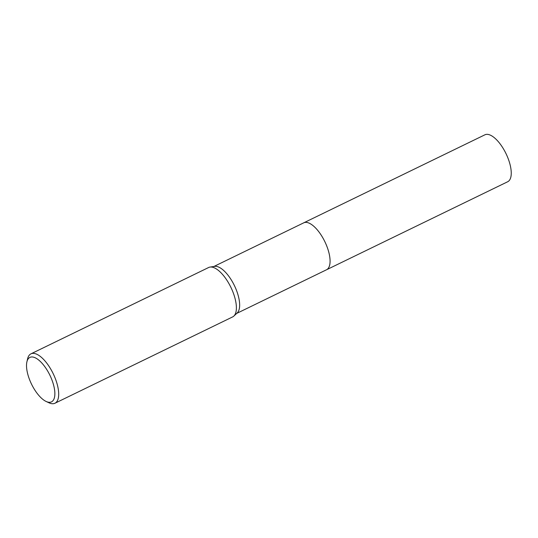 <?xml version="1.0" encoding="UTF-8"?>
<svg xmlns="http://www.w3.org/2000/svg" width="538" height="538" viewBox="0 0 538 538"><rect width="100%" height="100%" fill="white"/><g stroke="black" fill="none" stroke-linecap="round" stroke-linejoin="round"><path stroke-width="0.81" d="M303.519 222.94A26.093 10.78 64.1 0 1 303.714 222.833A26.086 10.78 64.1 0 1 323.822 239.652A26.086 10.78 64.1 0 1 326.512 269.773L236.707 313.405M303.573 222.907A26.093 10.78 64.1 0 1 323.822 239.652A26.093 10.78 64.1 0 1 326.378 269.841M26.9 361.852L27.62 358.785A27.458 11.345 64.1 0 1 30.942 353.843L208.643 267.507A27.458 11.345 64.1 0 1 210.022 267.077L214.601 266.371A26.086 10.78 64.1 0 1 233.398 283.587A26.086 10.78 64.1 0 1 237.224 312.928L233.835 316.088A27.458 11.345 64.1 0 1 232.645 316.909L54.943 403.244A27.458 11.345 64.1 0 1 49.005 402.807L46.154 401.476A24.714 10.209 64.1 0 1 32.441 385.948A24.714 10.209 64.1 0 1 26.9 361.852A24.714 10.209 64.1 0 1 48.938 373.332A24.714 10.209 64.1 0 1 54.775 395.598A24.714 10.209 64.1 0 1 46.154 401.476M210.022 267.077A27.458 11.345 64.1 0 1 229.807 285.201A27.458 11.345 64.1 0 1 233.835 316.088M30.942 353.843A27.458 11.345 64.1 0 1 52.105 371.536A27.458 11.345 64.1 0 1 54.943 403.244M326.519 269.773A26.093 10.78 64.1 0 0 327.292 269.303A26.093 10.78 64.1 0 0 324.327 240.614A26.093 10.78 64.1 0 0 303.714 222.833L484.886 134.816A26.086 10.78 64.1 0 1 505.498 152.597A26.086 10.78 64.1 0 1 508.464 181.272A26.086 10.78 64.1 0 1 507.69 181.75L326.519 269.773A26.093 10.78 64.1 0 1 326.317 269.868M303.714 222.846L213.902 266.478"/></g></svg>
